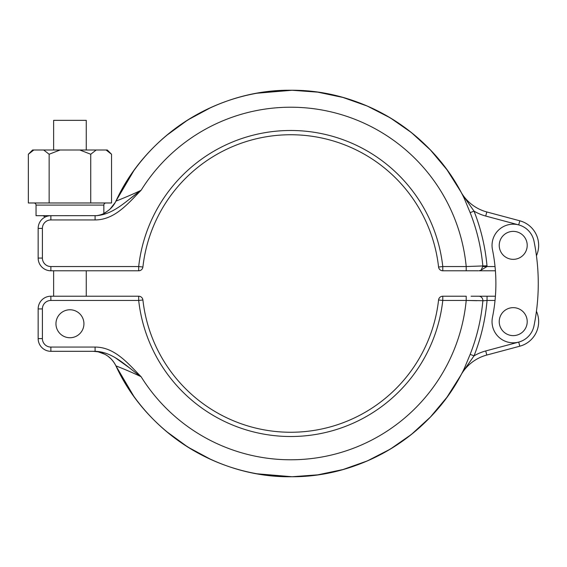<?xml version="1.0" encoding="UTF-8"?>
<svg xmlns="http://www.w3.org/2000/svg" width="567" height="567" viewBox="0 0 567 567"><rect width="100%" height="100%" fill="white"/><g stroke="black" fill="none" stroke-linecap="round" stroke-linejoin="round"><path stroke-width="0.85" d="M527.211 245.362A13.984 13.984 0 0 0 513.22 231.379A13.984 13.984 0 0 0 499.236 245.362A13.984 13.984 0 0 0 513.22 259.346A13.984 13.984 0 0 0 527.211 245.362M499.236 321.638A13.984 13.984 0 0 1 513.22 307.654A13.984 13.984 0 0 1 527.211 321.638A13.984 13.984 0 0 1 513.22 335.621A13.984 13.984 0 0 1 499.236 321.638M107.298 150.007L111.536 154.245L111.536 202.979L28.35 202.979L28.35 154.245L33.8 150.007L107.298 150.007M45.395 216.934L42.943 215.694M106.83 211.562L103.846 213.447L103.846 205.098A2.119 2.119 0 0 1 105.965 202.979M115.484 202.008L115.93 201.108C116.866 200.824 131.26 195.083 141.112 190.271C128.319 203.163 114.981 219.904 95.093 219.932L50.874 219.932A8.477 8.477 0 0 0 42.397 228.409L42.397 258.07A8.477 8.477 0 0 0 50.874 266.547L138.688 266.547L138.688 270.785L50.874 270.785A12.715 12.715 0 0 1 38.159 258.07L38.159 228.409A12.715 12.715 0 0 1 50.874 215.694L36.04 215.694L36.04 205.098A2.119 2.119 0 0 0 33.921 202.979M86.262 150.007L86.262 120.346L53.631 120.346L53.631 150.007M42.397 228.409L38.159 228.409A12.715 12.715 0 0 1 50.874 215.694L96.674 215.651C114.506 214.142 127.086 199.995 141.112 190.271A176.294 176.294 0 0 1 466.209 266.547L486.989 265.803L487.025 266.547L480.008 270.735M55.956 323.757A13.984 13.984 0 0 1 69.947 309.773A13.984 13.984 0 0 1 83.93 323.757A13.984 13.984 0 0 1 69.947 337.741A13.984 13.984 0 0 1 55.956 323.757M492.036 321.638A21.192 21.192 0 0 0 533.986 325.876A211.888 211.888 0 0 0 533.986 241.124A21.192 21.192 0 0 0 492.036 245.362A21.192 21.192 0 0 0 492.461 249.6A169.512 169.512 0 0 1 492.461 317.4A21.192 21.192 0 0 0 492.036 321.638M538.65 245.362A25.43 25.43 0 0 1 536.439 255.731A25.43 25.43 0 0 0 519.804 220.797A25.43 25.43 0 0 1 538.65 245.362A25.43 25.43 0 0 0 519.804 220.797A25.43 25.43 0 0 1 538.65 245.362M28.35 154.245L32.588 150.007L33.8 150.007M43.694 150.007L49.145 154.245L60.045 150.007M49.145 154.245L49.145 202.979M79.841 150.007L90.741 154.245L90.741 202.979M90.741 154.245L96.192 150.007M106.086 150.007L111.536 154.245M141.041 190.321L129.205 199.364M119.304 199.797L117.078 200.668M113.329 205.445A25.43 25.43 0 0 1 110.097 209.032L115.207 202.525M96.674 215.651C101.018 215.006 104.427 213.624 106.908 211.512C110.877 208.869 113.882 205.403 115.93 201.108A25.43 25.43 0 0 1 106.908 211.512L109.296 209.733M95.093 219.932L95.093 215.694M47.033 270.19L46.14 269.871M495.409 270.785L478.98 270.785L481.099 270.218L482.857 266.178A192.9 192.9 0 0 0 470.156 212.653L464.387 198.719C433.542 133.798 363.936 89.99 292.062 90.259C218.38 88.92 146.598 134.095 115.93 201.108A193.241 193.241 0 0 1 456.371 183.963L460.539 191.256A42.376 42.376 0 0 0 486.805 211.959L519.804 220.797L518.706 224.893L485.713 216.048A46.614 46.614 0 0 1 474.019 211.13A197.054 197.054 0 0 1 486.989 265.803M478.25 270.785L442.777 270.785A4.238 4.238 0 0 1 442.494 270.778M457.739 186.281L456.371 183.963A193.241 193.241 0 0 0 115.93 201.108A25.43 25.43 0 0 1 106.908 211.512M446.739 169.462A193.241 193.241 0 0 0 414.534 135.123A193.241 193.241 0 0 1 446.739 169.462M370.967 107.702A193.241 193.241 0 0 0 326.075 93.512A193.241 193.241 0 0 1 370.967 107.702M441.133 270.452A4.238 4.238 0 0 1 438.567 267.022A4.238 4.238 0 0 0 442.777 270.785A4.238 4.238 0 0 1 438.567 267.022A148.745 148.745 0 0 0 142.905 267.022L138.688 266.547A152.984 152.984 0 0 1 442.777 266.547L438.567 267.022A148.745 148.745 0 0 0 142.905 267.022A4.238 4.238 0 0 1 138.688 270.785A4.238 4.238 0 0 0 138.972 270.778M442.777 270.785L442.777 266.547L466.209 266.547L466.209 270.785M461.864 193.737L474.019 211.13L470.156 212.653M115.746 365.495L115.93 365.892C146.598 432.904 218.38 478.08 292.062 476.741C363.936 477.01 433.542 433.202 464.387 368.281L470.156 354.347L474.019 355.87A46.614 46.614 0 0 1 485.713 350.952L518.706 342.107L519.804 346.203A25.43 25.43 0 0 0 536.439 311.269A25.43 25.43 0 0 1 519.804 346.203L486.805 355.041A42.376 42.376 0 0 0 460.539 375.744L459.185 378.189M483.998 300.723L466.209 300.453A176.294 176.294 0 0 1 141.112 376.729C126.703 366.771 113.669 351.894 95.093 351.306L50.874 351.306A12.715 12.715 0 0 1 38.159 338.591L38.159 308.93L38.159 338.591L38.159 308.93L38.159 338.591L42.397 338.591A8.477 8.477 0 0 0 50.874 347.068L95.093 347.068C114.981 347.096 128.319 363.837 141.112 376.729C131.26 371.917 116.88 366.176 115.93 365.892A193.241 193.241 0 0 0 456.371 383.037A193.241 193.241 0 0 1 115.93 365.892A25.43 25.43 0 0 0 97.694 351.753L98.36 351.894L97.694 351.753A25.43 25.43 0 0 1 115.93 365.892L133.713 396.135M471.078 296.215L495.409 296.215M470.156 354.347A192.9 192.9 0 0 0 482.857 300.822L487.053 300.453L487.053 296.215L483.814 296.215M481.681 296.215L481.057 296.215M482.857 300.822A4.238 4.153 -90 0 0 478.718 296.215L476.797 296.215M474.274 296.215L473.275 296.215M466.209 300.453L442.777 300.453A152.984 152.984 0 0 1 138.688 300.453L50.874 300.453L50.874 296.215A12.715 12.715 0 0 0 38.159 308.93A12.715 12.715 0 0 1 50.874 296.215L138.688 296.215A4.238 4.238 0 0 1 142.905 299.978A148.745 148.745 0 0 0 438.567 299.978A4.238 4.238 0 0 1 442.777 296.215L466.209 296.215L466.209 300.453L476.946 300.694M115.937 365.892L116.653 366.169M117.582 366.53L119.339 367.218M115.519 357.897L130.46 368.593M98.36 351.894L104.81 354.247M97.694 351.753L93.101 351.306L97.694 351.753C106.036 353.56 112.11 358.273 115.93 365.892M95.093 351.306L95.093 347.068M139.532 296.3A4.238 4.238 0 0 0 138.688 296.215L138.688 300.453L142.905 299.978A4.238 4.238 0 0 0 139.801 296.364M495.041 300.453L487.053 300.453A197.054 197.054 0 0 1 474.019 355.87L461.864 373.263M487.053 300.453L484.353 300.687M103.846 205.098L36.04 205.098M482.871 266.547L495.041 266.547M460.539 191.256A42.376 42.376 0 0 0 486.805 211.959L485.713 216.048M50.874 266.547L50.874 270.785A12.715 12.715 0 0 1 38.159 258.07L42.397 258.07M50.874 219.932L50.874 215.694M138.688 270.785A4.238 4.238 0 0 0 142.905 267.022M142.905 299.978A148.745 148.745 0 0 0 438.567 299.978A4.238 4.238 0 0 1 442.777 296.215L442.777 300.453L438.567 299.978A4.238 4.238 0 0 1 438.943 298.646M53.631 300.453L50.874 300.453A8.477 8.477 0 0 0 42.397 308.93L42.397 338.591M50.874 300.453L86.262 300.453M485.713 350.952L486.805 355.041A42.376 42.376 0 0 0 460.539 375.744M50.874 347.068L50.874 351.306A12.715 12.715 0 0 1 38.159 338.591M38.159 308.93L42.397 308.93M86.262 270.785L86.262 296.215M53.631 270.785L53.631 296.215M460.709 191.561L446.952 169.753L430.417 149.964L411.394 132.558L390.238 117.844L367.303 106.072L343 97.46L317.761 92.152L292.062 90.259L257.106 93.208M211.037 107.454L187.805 119.949L166.485 135.499M133.713 170.865L115.93 201.108M460.709 375.439L446.952 397.247L430.417 417.036L411.394 434.442L390.238 449.156L367.303 460.928L343 469.54L317.761 474.848L292.062 476.741L257.106 473.792M211.037 459.546L187.805 447.051L166.485 431.501M108.006 356.253L110.877 358.72M93.13 351.306L95.575 351.434"/></g></svg>
